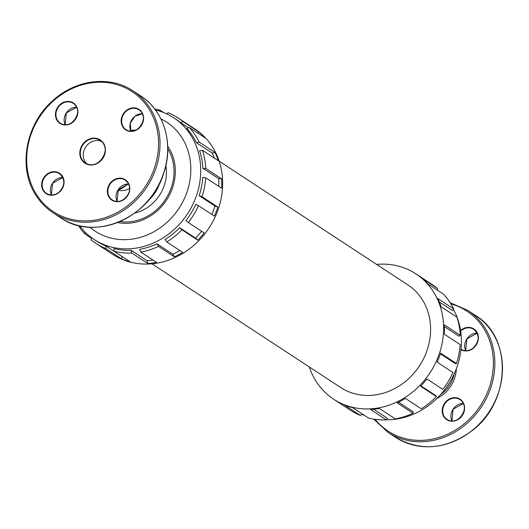 <?xml version="1.0" encoding="UTF-8"?>
<svg xmlns="http://www.w3.org/2000/svg" width="529" height="529" viewBox="0 0 529 529"><rect width="100%" height="100%" fill="white"/><g stroke="black" fill="none" stroke-linecap="round" stroke-linejoin="round"><path stroke-width="0.79" d="M211.792 214.397A72.704 64.108 -56.8 0 0 215.019 206.052L199.162 195.657L202.005 196.722A74.959 66.099 -56.8 0 0 205.721 177.784L221.578 188.179A74.959 66.099 -56.8 0 0 221.671 178.875L205.814 168.48A74.959 66.099 -56.8 0 0 202.468 150.315L218.325 160.71A74.959 66.099 -56.8 0 0 215.005 152.491L199.155 142.096A74.959 66.099 -56.8 0 0 189.256 127.476L205.113 137.871A74.959 66.099 -56.8 0 0 198.891 131.979L183.034 121.584A74.959 66.099 -56.8 0 0 178.134 117.993L194.877 128.97A74.959 66.099 123.2 0 1 209.054 227.9A74.959 66.099 123.2 0 1 112.684 254.343L95.941 243.366A74.959 66.099 123.2 0 1 91.034 239.776L91.484 237.647M129.559 188.555A19.725 17.391 123.2 0 1 118.079 190.38M86.882 163.838A13.562 11.962 123.2 0 1 85.288 161.973A13.562 11.962 123.2 0 1 86.525 145.918A13.562 11.962 123.2 0 1 101.588 141.402M309.346 366.994A74.959 66.099 -56.8 0 0 333.654 399.216A74.959 66.099 -56.8 0 0 430.031 372.766A74.959 66.099 -56.8 0 0 415.847 273.843A74.959 66.099 -56.8 0 0 376.608 264.401M415.847 273.843L432.596 284.82A74.959 66.099 -56.8 0 1 437.496 288.411L421.639 278.016A74.959 66.099 -56.8 0 1 427.868 283.908L443.719 294.303A74.959 66.099 -56.8 0 1 453.611 308.923L437.761 298.528A74.959 66.099 -56.8 0 1 441.08 306.747L456.93 317.142A74.959 66.099 -56.8 0 1 460.276 335.307L444.42 324.912A74.959 66.099 -56.8 0 1 444.327 334.216L460.184 344.61A74.959 66.099 123.2 0 1 456.467 363.549L440.611 353.154A74.959 66.099 123.2 0 1 437.119 362.12L452.976 372.522A74.959 66.099 123.2 0 1 442.766 389.351L426.91 378.956A74.959 66.099 123.2 0 1 420.555 386.223L436.405 396.618A74.959 66.099 123.2 0 1 421.263 408.778L405.406 398.383A74.959 66.099 123.2 0 1 397.147 402.847L413.004 413.242A74.959 66.099 123.2 0 1 395.223 418.882L379.366 408.481A74.959 66.099 123.2 0 1 370.472 409.459L386.329 419.854A74.959 66.099 123.2 0 1 368.62 418.115L352.764 407.72A74.959 66.099 123.2 0 1 344.577 405.062L360.434 415.457A74.959 66.099 123.2 0 1 350.396 410.193L333.654 399.216M361.862 414.313A72.704 64.108 -56.8 0 0 364.693 415.536M386.382 419.775A72.704 64.108 -56.8 0 0 449.762 382.255A72.704 64.108 -56.8 0 0 453.399 309.306M439.282 301.914L452.632 310.668L453.611 308.923M444.492 326.684L459.099 336.259L460.276 335.307M440.392 353.808L455.403 363.648L456.467 363.549M420.905 385.859L435.949 395.725L436.405 396.618M398.522 402.192L413.248 411.846L413.004 413.242M373.626 409.254L387.373 418.26L386.329 419.854M352.631 407.687L362.259 413.995L360.434 415.457M437.496 288.411L437.159 289.998M151.922 263.786L340.616 387.493A61.338 54.09 -56.8 0 0 419.484 365.856A61.338 54.09 -56.8 0 0 407.879 284.906L219.185 161.193M163.838 112.651L159.91 110.072A74.959 66.099 -56.8 0 0 154.772 109.034M178.134 117.993A74.959 66.099 -56.8 0 0 168.096 112.73L166.668 113.874M202.005 196.722L217.862 207.117A74.959 66.099 123.2 0 1 214.371 216.083L198.514 205.688A74.959 66.099 123.2 0 1 188.304 222.524L204.161 232.919A74.959 66.099 123.2 0 1 197.8 240.186L181.95 229.791A74.959 66.099 123.2 0 1 166.8 241.951L182.657 252.346A74.959 66.099 123.2 0 1 174.398 256.81L158.541 246.415A74.959 66.099 123.2 0 1 140.76 252.049L156.617 262.444A74.959 66.099 123.2 0 1 147.723 263.422L131.866 253.027A74.959 66.099 123.2 0 1 114.158 251.288L130.015 261.683A74.959 66.099 123.2 0 1 121.829 259.025L105.972 248.63A74.959 66.099 123.2 0 1 95.941 243.366M91.372 238.182L84.812 233.884A74.959 66.099 123.2 0 1 78.404 225.513M140.701 113.801A65.186 57.482 123.2 0 1 142.42 113.914M160.922 118.913A65.186 57.482 123.2 0 1 179.033 208.214A65.186 57.482 123.2 0 1 89.917 227.219M155.506 110.006A72.704 64.108 123.2 0 1 173.783 117.841A72.704 64.108 123.2 0 1 187.537 213.789A72.704 64.108 123.2 0 1 94.063 239.439A72.704 64.108 123.2 0 1 79.588 225.797M130.584 130.412A48.278 42.571 123.2 0 1 135.96 130.061M167.713 146.308A48.278 42.571 123.2 0 1 166.562 200.041A48.278 42.571 123.2 0 1 117.749 222.517M121.829 259.025L121.875 256.4L106.018 246.005A72.704 64.108 123.2 0 1 96.285 240.893L94.063 239.439M147.723 263.422L146.989 260.665L131.132 250.27A72.704 64.108 123.2 0 1 113.96 248.584L114.158 251.288M146.989 260.665A72.704 64.108 -56.8 0 0 153.066 260.116M174.398 256.81L172.864 254.251L157.007 243.856A72.704 64.108 123.2 0 1 139.762 249.324L140.76 252.049M172.864 254.251A72.704 64.108 -56.8 0 0 179.88 250.528M197.8 240.186L195.565 238.123L179.708 227.728A72.704 64.108 123.2 0 1 165.015 239.525L166.8 241.951M195.565 238.123A72.704 64.108 -56.8 0 0 201.602 231.239M198.514 205.688L195.776 204.359A72.704 64.108 123.2 0 1 185.877 220.679L188.304 222.524M199.162 195.657A72.704 64.108 -56.8 0 0 202.766 177.288L205.721 177.784M221.671 178.875L218.715 178.657A72.704 64.108 123.2 0 1 218.708 186.301M218.715 178.657L202.858 168.262A72.704 64.108 -56.8 0 0 199.612 150.646L202.468 150.315M215.005 152.491L212.248 153.066A72.704 64.108 123.2 0 1 214.457 158.178M212.248 153.066L196.398 142.671A72.704 64.108 -56.8 0 0 186.797 128.487L189.256 127.476M188.436 127.813L180.759 122.781A72.704 64.108 -56.8 0 0 176.005 119.296L173.783 117.841M217.862 207.117L215.019 206.052M181.95 229.791L179.708 227.728M158.541 246.415L157.007 243.856M131.866 253.027L131.132 250.27M105.972 248.63L106.018 246.005M84.812 233.884L85.288 232.343M205.814 168.48L202.858 168.262M199.155 142.096L196.398 142.671M183.034 121.584L180.759 122.781M198.891 131.979L197.363 132.786M159.91 110.072L159.011 110.951M155.301 190.995L155.936 191.412L156.353 189.289M159.778 182.948A34.868 30.748 123.2 0 1 155.936 191.399L154.038 192.933M155.923 191.419A34.868 30.748 123.2 0 1 148.186 200.63M167.759 148.88A46.869 41.335 123.2 0 1 173.115 180.845A46.869 41.335 123.2 0 1 120.123 221.539M395.54 437.318C420.687 451.819 446.264 449.564 472.271 430.54C510.73 401.895 512.621 337.476 475.472 315.403A72.89 64.273 123.2 0 1 472.132 430.5A72.89 64.273 123.2 0 1 395.54 437.318L387.909 432.312A72.89 64.273 -56.8 0 0 464.502 425.495A72.89 64.273 -56.8 0 0 467.841 310.397L450.133 302.687M450.867 303.871A71.765 63.282 123.2 0 1 492.995 355.752A71.765 63.282 123.2 0 1 463.49 424.364A71.765 63.282 123.2 0 1 375.154 419.352M436.848 398.496A31.482 27.766 -56.8 0 0 443.249 394.449A31.482 27.766 -56.8 0 0 456.342 368.766M443.996 416.978A12.213 10.765 -56.8 0 0 463.404 413.519A12.213 10.765 -56.8 0 0 452.771 397.815A12.213 10.765 -56.8 0 0 443.996 416.978M460.964 349.662A12.213 10.765 -56.8 0 0 473.316 348.227A12.213 10.765 -56.8 0 0 476.411 331.385A12.213 10.765 -56.8 0 0 460.567 330.486M454.206 373.884A30.358 26.767 123.2 0 1 442.244 393.325A30.358 26.767 123.2 0 1 440.69 394.495M460.66 331.088A11.836 10.435 123.2 0 1 473.819 329.355A11.836 10.435 123.2 0 1 473.276 348.042A11.836 10.435 123.2 0 1 461.004 349.259M477.151 333.217A11.836 10.435 -56.8 0 0 466.823 338.924A11.836 10.435 -56.8 0 0 465.712 350.667L466.862 338.95L477.158 333.23M444.433 416.845A11.836 10.435 123.2 0 1 446.086 402.166A11.836 10.435 123.2 0 1 460.025 399.64A11.836 10.435 123.2 0 1 462.267 415.258A11.836 10.435 123.2 0 1 447.051 419.431A11.836 10.435 123.2 0 1 444.433 416.845M463.364 403.501A11.836 10.435 -56.8 0 0 453.036 409.201A11.836 10.435 -56.8 0 0 451.925 420.952L453.075 409.221L463.364 403.508M37.394 195.875A71.765 63.282 123.2 0 1 88.984 83.232A71.765 63.282 123.2 0 1 151.446 175.555A71.765 63.282 123.2 0 1 37.394 195.875M36.97 196.867A72.89 64.273 -56.8 0 0 53.092 212.803A72.89 64.273 -56.8 0 0 146.804 187.087A72.89 64.273 -56.8 0 0 133.017 90.889C110.092 75.283 75.878 79.403 53.039 100.424C25.002 124.46 17.417 169.511 36.904 196.801C41.288 203.248 46.678 208.585 53.092 212.803L60.723 217.803A72.89 64.273 123.2 0 0 154.442 192.087A72.89 64.273 123.2 0 0 140.648 95.888C164.102 110.693 173.968 143.716 163.798 173.036C150.686 217.637 94.605 242.09 60.723 217.803M126.219 110.574A12.213 10.765 -56.8 0 0 127.291 130.709A12.213 10.765 -56.8 0 0 143.564 117.65A12.213 10.765 -56.8 0 0 126.219 110.574M127.965 182.386A12.213 10.765 -56.8 0 0 108.557 185.844A12.213 10.765 -56.8 0 0 119.184 201.549A12.213 10.765 -56.8 0 0 127.965 182.386M58.997 192.53A12.213 10.765 -56.8 0 0 57.932 172.394A12.213 10.765 -56.8 0 0 41.659 185.461A12.213 10.765 -56.8 0 0 58.997 192.53M81.883 160.161A13.939 12.293 -56.8 0 0 104.034 156.214A13.939 12.293 -56.8 0 0 91.907 138.281A13.939 12.293 -56.8 0 0 81.883 160.161M57.258 120.724A12.213 10.765 -56.8 0 0 76.659 117.266A12.213 10.765 -56.8 0 0 66.032 101.555A12.213 10.765 -56.8 0 0 57.258 120.724M127.654 184.013A30.358 26.767 123.2 0 1 117.841 190.387M76.619 107.242A11.836 10.435 -56.8 0 0 66.297 112.948A11.836 10.435 -56.8 0 0 65.179 124.692M57.694 120.592A11.836 10.435 123.2 0 1 59.347 105.906A11.836 10.435 123.2 0 1 73.286 103.38A11.836 10.435 123.2 0 1 75.528 118.999A11.836 10.435 123.2 0 1 60.306 123.178A11.836 10.435 123.2 0 1 57.694 120.592M142.327 113.709A11.836 10.435 -56.8 0 0 134.783 116.347A11.836 10.435 -56.8 0 0 130.888 131.159L130.299 123.317L134.829 116.36L142.334 113.722M126.557 110.951A11.836 10.435 123.2 0 1 138.995 109.847A11.836 10.435 123.2 0 1 141.236 125.466A11.836 10.435 123.2 0 1 126.014 129.638A11.836 10.435 123.2 0 1 126.557 110.951M62.832 177.526A11.836 10.435 -56.8 0 0 52.503 183.226A11.836 10.435 -56.8 0 0 51.392 194.976M58.957 192.351A11.836 10.435 123.2 0 1 46.519 193.455A11.836 10.435 123.2 0 1 44.284 177.837A11.836 10.435 123.2 0 1 59.499 173.664A11.836 10.435 123.2 0 1 58.957 192.351M128.54 183.986A11.836 10.435 -56.8 0 0 118.212 189.693A11.836 10.435 -56.8 0 0 117.101 201.437L118.251 189.713L128.547 183.999M127.82 182.71A11.836 10.435 123.2 0 1 126.173 197.39A11.836 10.435 123.2 0 1 112.227 199.922A11.836 10.435 123.2 0 1 109.992 184.297A11.836 10.435 123.2 0 1 125.208 180.124A11.836 10.435 123.2 0 1 127.82 182.71M82.319 160.029A13.562 11.962 123.2 0 1 84.217 143.2A13.562 11.962 123.2 0 1 100.193 140.311A13.562 11.962 123.2 0 1 102.758 158.211A13.562 11.962 123.2 0 1 85.321 162.992A13.562 11.962 123.2 0 1 82.319 160.029M165.848 165.683A38.624 34.061 123.2 0 1 165.696 180.111A38.624 34.061 123.2 0 1 134.776 213.081M475.472 315.403L467.841 310.397M373.778 419.153L387.909 432.312M460.838 349.153C464.865 351.487 468.992 351.117 473.23 348.029C479.545 341.218 479.743 334.996 473.819 329.355M460.025 399.64C471.656 406.325 457.83 427.425 447.051 419.431M133.017 90.889L140.648 95.888M127.846 183.999L117.769 190.513M76.626 107.255L66.337 112.968L65.193 124.692M62.839 177.532L52.543 183.252L51.406 194.976M138.995 109.847C150.62 116.539 136.793 137.633 126.014 129.638M73.286 103.38C84.911 110.072 71.084 131.172 60.306 123.178M112.227 199.922C121.134 206.694 134.776 191.683 127.8 182.69L125.208 180.124M100.193 140.311C113.523 147.988 97.686 172.15 85.321 162.992M46.519 193.455C50.546 195.796 54.679 195.419 58.911 192.338C65.226 185.527 65.424 179.298 59.499 173.664"/></g></svg>
